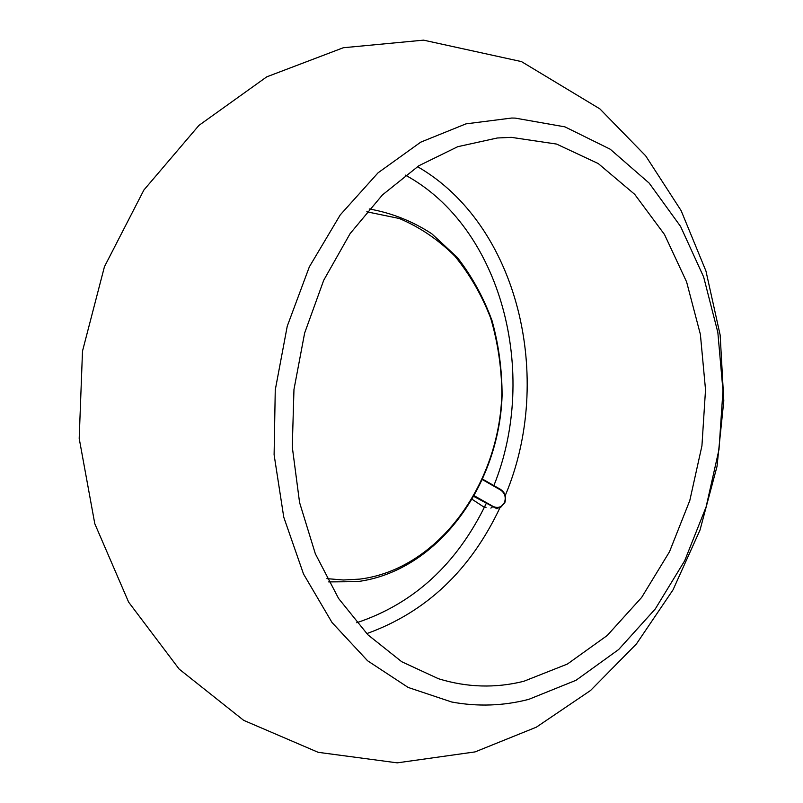 <?xml version="1.0" encoding="UTF-8"?>
<svg xmlns="http://www.w3.org/2000/svg" width="803" height="803" viewBox="0 0 803 803"><rect width="100%" height="100%" fill="white"/><g stroke="black" fill="none" stroke-linecap="round" stroke-linejoin="round"><path stroke-width="1.2" d="M484.36 507.355L472.445 499.516M484.651 506.743L486.066 507.667M474.513 495.893L493.102 506.432C497.93 508.57 501.734 507.245 504.495 502.457C506.191 497.087 504.816 492.901 500.389 489.9L482.623 479.732M504.495 502.457L500.871 507.115L495.481 508.048L474.121 496.585M500.46 489.378C505.127 492.59 506.593 497.017 504.836 502.678M493.102 506.432L490.854 508.108M482.824 479.291L500.42 489.328L500.389 489.9M511.692 118.041L515.175 118.101L564.941 126.864L610.22 149.207L649.185 183.124L680.583 226.446L703.639 276.945L717.842 332.392L722.971 390.629L718.996 449.509L706.108 506.924L684.668 560.785L655.248 609.005L618.671 649.517L576.012 680.292L528.725 699.373C503.411 705.927 477.735 706.811 451.718 702.013L408.185 687.458L367.603 660.789L332.041 622.536L303.514 573.994L283.76 517.172L274.104 454.759L275.258 389.957L287.243 326.199L309.346 266.847L340.241 214.913L378.083 172.796L420.742 142.151L466.001 123.853L511.692 118.041M417.47 166.633C518.397 224.669 554.753 378.755 505.248 495.541M499.988 507.637C470.428 570.301 426.002 612.298 366.73 633.627M366.79 211.791L399.282 218.486C419.889 227.189 438.408 239.736 454.849 256.137C469.785 274.355 481.73 295.022 490.683 318.139C497.78 342.198 501.504 367.112 501.845 392.868C500.018 483.597 438.358 569.317 359.814 579.114L343.373 579.997L326.931 578.642M482.834 479.271L500.42 489.328C505.147 492.43 506.613 496.896 504.816 502.728L500.871 507.115L496.334 508.65L500.972 507.054M328.688 581.914L357.174 581.653C437.123 571.415 498.984 486.367 502.086 395.789C502.096 370.012 498.753 344.999 492.048 320.718C483.476 297.311 471.873 276.202 457.248 257.382L431.753 233.743C412.481 221.186 391.643 212.936 369.219 208.971M438.518 678.746L401.761 661.752L367.915 634.822L338.575 598.456L315.338 553.779L299.569 502.507L292.272 446.88L293.968 389.475L304.638 333.044L323.709 280.277L350.128 233.583L382.419 194.938L418.885 165.729L457.73 146.698L497.278 137.996L511.25 137.343L556.559 144.068L598.265 163.571L634.711 194.346L664.493 234.496L686.605 281.903L700.387 334.379L705.526 389.736L701.932 445.826L689.797 500.53L669.491 551.771L641.647 597.442L607.198 635.524L567.37 664.061L523.777 681.295C495.371 688.352 466.944 687.498 438.518 678.746M423.562 40.15L343.323 47.738L266.747 76.847L198.963 125.368L143.918 189.98L104.44 266.716L82.498 351.132L79.196 438.448L94.794 523.727L128.631 602.14L179.159 669.1L243.68 720.351L318.159 752.311L397.254 762.85L475.095 751.899L536.334 727.187L590.586 690.46L636.408 643.966L673.034 589.844L700.015 530.04L717.019 466.423L723.804 400.817L720.161 335.082L705.957 271.053L681.115 210.617L645.642 155.802L599.891 108.887L521.478 61.6L423.562 40.15M405.354 175.124C501.584 227.209 539.245 373.295 493.865 485.624M486.216 503.491C457.068 563.917 413.896 603.665 356.723 622.737"/></g></svg>
